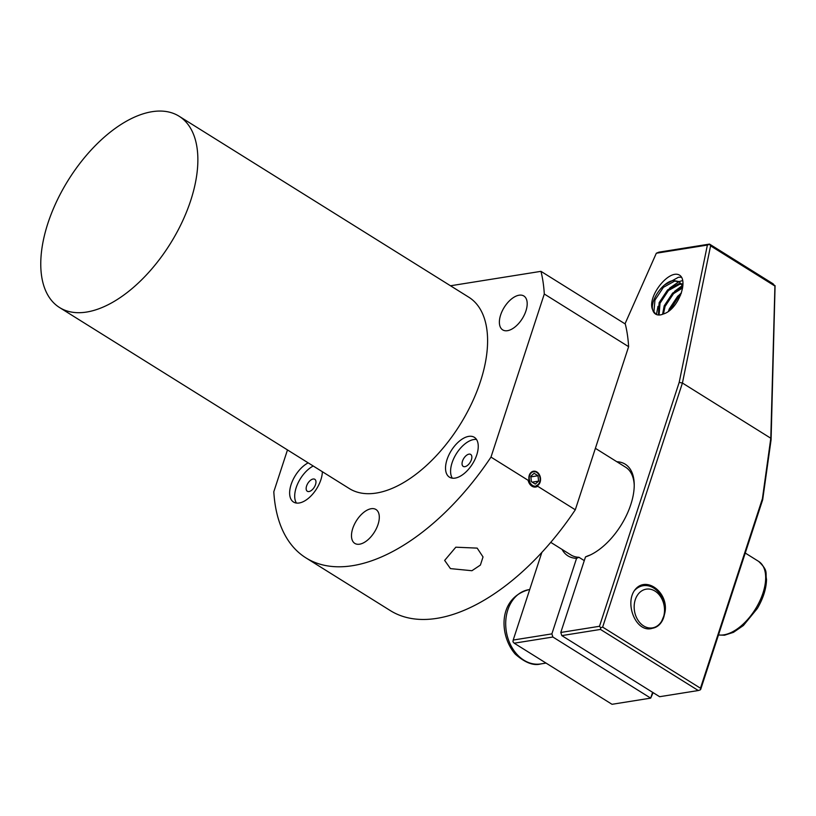 <?xml version="1.0" encoding="UTF-8"?>
<svg xmlns="http://www.w3.org/2000/svg" width="816" height="816" viewBox="0 0 816 816"><rect width="100%" height="100%" fill="white"/><g stroke="black" fill="none" stroke-linecap="round" stroke-linejoin="round"><path stroke-width="1.22" d="M450.493 285.773L540.967 271.34L625.291 324.013A194.575 103.683 122 0 1 628.616 346.678L575.3 509.786L536.438 485.5A7.048 5.406 80.9 0 0 539.753 481.858A7.048 5.406 80.9 0 0 538.886 474.667A7.048 5.406 80.9 0 0 533.582 471.73A7.048 5.406 80.9 0 0 529.635 475.534A7.048 5.406 80.9 0 0 529.849 481.379L490.987 457.103A194.575 103.683 122 0 1 305.959 557.899A194.575 103.683 122 0 1 273.809 491.752L287.477 449.932M575.3 509.786A194.575 103.683 122 0 1 390.283 610.572L305.959 557.899M507.491 330.684A19.972 10.649 122 0 1 502.707 329.888A19.972 10.649 122 0 1 502.187 311.09A19.972 10.649 122 0 1 519.088 295.208A19.972 10.649 122 0 1 523.872 296.004A19.972 10.649 122 0 1 524.382 314.803A19.972 10.649 122 0 1 507.491 330.684M359.591 544.19A19.972 10.649 122 0 1 354.807 543.395A19.972 10.649 122 0 1 354.297 524.596A19.972 10.649 122 0 1 371.188 508.715A19.972 10.649 122 0 1 375.972 509.51A19.972 10.649 122 0 1 376.492 528.309A19.972 10.649 122 0 1 359.591 544.19M468.71 436.376A23.501 12.526 -58 0 0 448.841 455.063A23.501 12.526 -58 0 0 449.443 477.176A23.501 12.526 -58 0 0 455.073 478.115A23.501 12.526 -58 0 0 474.943 459.428A23.501 12.526 -58 0 0 474.341 437.315A23.501 12.526 -58 0 0 468.71 436.376M476.513 439.467A23.501 12.526 -58 0 0 473.77 439.538A23.501 12.526 -58 0 0 455.175 455.736A23.501 12.526 -58 0 0 452.329 478.186M468.996 454.145A7.048 3.754 -58 0 0 463.039 459.755A7.048 3.754 -58 0 0 463.213 466.385A7.048 3.754 -58 0 0 464.906 466.67A7.048 3.754 -58 0 0 470.863 461.06A7.048 3.754 -58 0 0 470.689 454.43A7.048 3.754 -58 0 0 468.996 454.145M308.173 462.856A23.501 12.526 -58 0 0 291.628 483.052A23.501 12.526 -58 0 0 293.546 502.054A23.501 12.526 -58 0 0 299.176 502.993A23.501 12.526 -58 0 0 322.361 471.719M313.232 466.018A23.501 12.526 -58 0 0 297.728 483.684A23.501 12.526 -58 0 0 296.443 503.054M313.109 479.023A7.048 3.754 -58 0 0 307.142 484.622A7.048 3.754 -58 0 0 307.326 491.263A7.048 3.754 -58 0 0 309.009 491.538A7.048 3.754 -58 0 0 314.976 485.938A7.048 3.754 -58 0 0 314.792 479.298A7.048 3.754 -58 0 0 313.109 479.023M477.176 548.117L455.818 547.199L444.649 560.408L450.452 568.609L471.923 570.721L480.389 565.08L483.031 556.94L477.176 548.117M86.567 312.059A112.792 60.109 -58 0 0 181.978 222.35A112.792 60.109 -58 0 0 179.081 116.219A112.792 60.109 -58 0 0 152.062 111.7A112.792 60.109 -58 0 0 56.651 201.409A112.792 60.109 -58 0 0 59.558 307.54A112.792 60.109 -58 0 0 86.567 312.059M59.558 307.54L349.289 488.539A112.792 60.109 -58 0 0 376.309 493.058A112.792 60.109 -58 0 0 471.709 403.349A112.792 60.109 -58 0 0 468.812 297.218L179.081 116.219M540.967 271.34A194.575 103.683 122 0 1 544.292 294.005L628.616 346.678M544.292 294.005L490.987 457.103M668.467 311.335L669.253 308.999L677.688 296.259L681.299 293.25M680.677 294.943L678.575 296.81L669.895 310.233M662.572 314.303L664.193 305.837L672.629 293.097L682.482 287.12M652.708 309.937A19.972 10.649 -58 0 0 655.585 314.089A19.972 10.649 -58 0 0 660.368 314.894A19.972 10.649 -58 0 0 663.347 313.987C678.361 309.815 689.54 278.868 678.545 274.655C667.549 270.433 646.69 297.687 652.708 309.937C649.924 300.696 663.184 281.081 673.781 280.551L678.922 281.571L681.656 284.713L682.625 287.915L673.516 293.648L665.081 306.398L663.449 313.956M658.441 314.986L659.134 302.675L667.57 289.935L678.841 283.713L681.095 283.713M681.401 284.213L679.728 284.264L668.457 290.496L660.022 303.236L659.083 315.007M679.351 281.867L674.669 281.102L663.398 287.334L654.962 300.074L653.932 311.63L655.86 314.262M681.656 283.805L682.921 284.192M682.921 284.458L681.982 284.274M682.859 285.988L678.922 281.571M652.484 628.249L652.514 628.238A19.972 15.331 80.9 0 0 663.673 617.477A19.972 15.331 80.9 0 0 664.387 614.672L661.429 621.761M625.005 323.84L656.329 253.225L707.38 245.075L679.187 382.398L599.474 626.29L560.796 632.461L585.49 556.91A54.05 28.805 -58 0 0 589.723 555.247A54.05 28.805 -58 0 0 634.216 484.031A54.05 28.805 -58 0 0 616.855 461.734M562.071 549.433A54.05 28.805 -58 0 0 576.565 558.338L551.871 633.879L513.203 640.05L541.834 552.442M585.49 556.91L587.867 555.859A51.694 27.55 -58 0 0 590.723 554.778M634.226 485.153A51.694 27.55 -58 0 0 625.658 467.242L595.394 448.331M550.759 542.365L570.884 554.931A51.694 27.55 -58 0 0 578.942 557.287L576.565 558.338M561.806 635.603L659.614 696.701L698.292 690.53L600.474 629.432L561.806 635.603L560.796 632.461M599.474 626.29L600.719 627.739L602.647 627.106L682.421 383.03L770.804 438.243L762.409 498.698L700.465 688.214L602.647 627.106M600.474 629.432L600.719 627.739M679.187 382.398L682.421 383.03L710.583 245.861L709.512 244.086L658.93 252.154L656.329 253.225M707.38 245.075L709.216 244.453M513.203 640.05L512.958 641.743L514.202 643.192L552.881 637.021L551.871 633.879M652.596 692.315L650.689 698.129L552.881 637.021M578.942 557.287L584.276 560.623M651.902 307.071L652.953 303.185M664.499 284.998L678.443 277.256L681.156 277.226M656.441 314.537L658.012 306.347M669.559 288.16L678.963 281.673M679.045 281.642L682.523 280.571M674.618 291.322L682.084 285.753M679.677 294.474L681.411 292.893M652.514 628.238C636.082 633.828 623.648 602.647 635.603 589.04C647.496 575.372 670.517 594.385 664.387 614.672M646.66 584.613L651.556 586.898M641.937 585.256L643.324 585.684M710.583 245.861L774.925 286.049L770.804 438.243M774.925 286.049L773.089 283.805L709.512 244.086M653.106 692.641L650.689 698.129L612.02 704.3L514.202 643.192M700.465 688.214L700.658 689.5L762.674 499.769L771.079 439.793L775.078 285.641M700.22 689.897L698.292 690.53M762.674 499.769L762.409 498.698M770.804 438.763L771.079 439.793M663 599.852A51.694 27.55 -58 0 0 663.836 599.485M537.683 486.275A8.395 6.446 -99.1 0 1 531.961 486.203A8.395 6.446 -99.1 0 1 528.136 480.318M536.887 471.974A7.568 5.804 -99.1 0 1 540.131 482.093A7.568 5.804 -99.1 0 1 532.501 485.418A7.568 5.804 -99.1 0 1 529.268 475.3A7.568 5.804 -99.1 0 1 536.887 471.974M532.185 482.154L538.591 481.134L535.276 484.082L531.379 481.654L530.798 476.258L534.113 473.3L538.009 475.738L530.869 476.881M538.591 481.134L538.009 475.738M661.429 621.557A19.604 15.045 -99.1 0 1 640.162 623.026A19.604 15.045 -99.1 0 1 637.245 595.486A19.604 15.045 -99.1 0 1 658.512 594.007A19.604 15.045 -99.1 0 1 661.429 621.557M635.266 589.529A23.501 18.034 -99.1 0 1 642.896 585.755A23.501 18.034 -99.1 0 1 643.039 585.735M634.858 590.141A23.501 18.034 -99.1 0 1 643.171 585.704A23.501 18.034 -99.1 0 1 665.06 611.347M511.612 601.79A37.597 28.856 80.9 0 0 517.211 654.616A37.597 28.856 80.9 0 0 540.722 663.928C533.593 665.999 525.127 662.755 515.335 654.197C499.137 635.766 497.617 598.128 528.88 589.662A37.597 28.856 80.9 0 0 511.612 601.79M718.519 634.879A42.299 22.542 -58 0 0 756.248 607.706A42.299 22.542 -58 0 0 758.635 561.398C768.835 571.19 765.061 572.506 766.53 579.401C766.295 588.703 763.235 598.383 757.34 608.45L743.376 625.525L733.451 632.349L724.516 635.215L718.468 635.011M546.037 663.082L540.722 663.928M529.706 589.529L528.88 589.662M745.263 553.044L758.635 561.398"/></g></svg>
